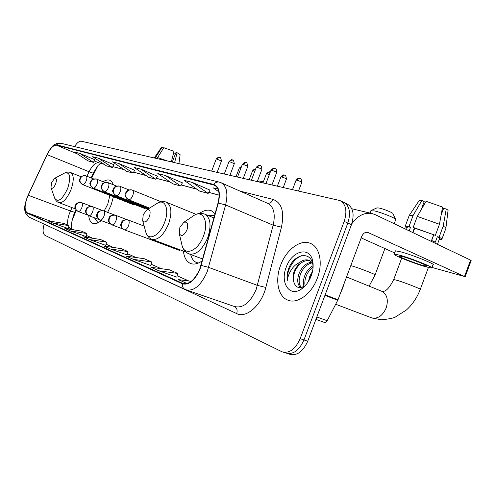 <?xml version="1.0" encoding="UTF-8"?>
<svg xmlns="http://www.w3.org/2000/svg" width="496" height="496" viewBox="0 0 496 496"><rect width="100%" height="100%" fill="white"/><g stroke="black" fill="none" stroke-linecap="round" stroke-linejoin="round"><path stroke-width="0.74" d="M107.626 212.356L111.011 205.232L113.448 196.788M113.386 184.779L111.978 181.933L109.938 180.302C107.992 179.527 105.741 180.005 103.187 181.753M215.103 213.695L211.463 210.812C207.843 209.393 203.837 210.273 199.448 213.454M76.359 210.273L72.044 220.441M97.836 165.912L91.611 178.114M183.433 251.094C184.115 257.474 186.434 261.584 190.39 263.413C193.88 264.802 197.817 263.953 202.194 260.865M88.703 215.661C89.137 219.747 90.495 222.313 92.789 223.361C95.17 224.291 97.966 223.367 101.184 220.584M287.122 353.425L289.621 354.218C296.924 356.085 302.963 351.751 307.731 341.217L351.447 224.707C354.628 214.446 353.189 207.526 347.132 203.961L344.038 202.492M285.355 352.792L285.851 353.016C293.136 354.876 299.175 350.517 303.955 339.946L347.832 223.057C351.032 212.765 349.606 205.834 343.567 202.269L342.116 201.791M317.335 278.169C323.181 263.178 319.728 246.971 310.471 243.418C300.551 238.855 286.242 249.643 280.637 265.174C274.902 279.794 277.909 296.255 287.562 300.024C297.036 304.482 311.587 294.14 317.335 278.169C323.181 263.178 319.728 246.971 310.471 243.418C300.551 238.855 286.242 249.643 280.637 265.174C274.902 279.794 277.909 296.255 287.562 300.024C297.036 304.482 311.587 294.14 317.335 278.169M199.851 268.782C194.841 279.973 189.119 284.84 182.671 283.371L27.038 212.691C24.149 209.994 24.533 204.178 28.198 195.25L47.126 154.665C50.375 148.168 53.494 145.006 56.482 145.185L214.439 185.2C218.984 187.798 220.181 193.744 218.017 203.044L199.851 268.782M200.111 268.888L218.308 203.031C220.621 192.777 219.108 186.583 213.77 184.456L56.612 144.857C53.543 144.671 50.35 147.913 47.021 154.572L28.098 195.145C24.347 204.296 23.951 210.254 26.914 213.02L182.354 283.78C188.988 285.448 194.903 280.482 200.111 268.888M283.321 352.21L285.851 353.016C293.136 354.876 299.175 350.517 303.955 339.946L347.832 223.057C351.032 212.765 349.606 205.834 343.567 202.269L340.448 200.787M52.849 223.051L68.963 225.637L63.86 223.392L47.889 220.819L52.849 223.051L68.336 228.606M70.32 230.931L86.93 233.529L81.375 231.093L64.92 228.495L70.32 230.931L86.273 236.629M105.834 245.396L89.392 239.525L106.528 242.147L105.834 245.396M158.794 270.81L177.667 273.408L169.558 269.843L150.871 267.239L158.794 270.81L176.849 277.146M150.815 265.515L133.319 259.327L151.59 261.95L150.815 265.515M127.255 254.981L110.298 248.949L127.987 251.577L127.255 254.981M44.132 224.118C42.532 230.02 42.792 233.752 44.907 235.302L282.057 351.807C289.329 353.654 295.362 349.277 300.154 338.669L344.199 221.396C347.411 211.067 346.003 204.129 339.977 200.564L81.301 141.217C79.255 140.969 77.004 142.761 74.543 146.593M151.59 261.95L144.262 258.726L126.176 256.11L133.319 259.327M191.258 281.325L178.3 279.601L187.06 283.551M106.528 242.147L100.465 239.481L83.489 236.865L89.392 239.525M127.987 251.577L121.34 248.651L103.819 246.028L110.298 248.949M113.956 164.765L98.388 158.199L92.64 156.717L106.51 165.893L112.375 167.481L113.968 164.746M94.916 159.743L79.788 153.394L74.505 152.03L88.003 160.878L93.397 162.341L94.928 159.724M182.423 182.832L165.428 175.516L157.827 173.557L172.912 183.867L180.643 185.957L182.435 182.807M210.019 190.117L192.516 182.516L184.09 180.339L199.609 191.09L208.159 193.409L210.031 190.092M218.017 189.1L213.255 187.872L218.81 191.785M134.714 170.246L118.687 163.444L112.406 161.82L126.672 171.349L133.071 173.079L134.726 170.221M140.938 169.192L134.044 167.412L148.713 177.314L155.732 179.217L157.449 176.216L140.938 169.192L155.732 179.217M177.667 273.408L176.843 277.165M86.93 233.529L86.273 236.642M68.963 225.637L68.336 228.619M165.428 175.516L180.643 185.957M192.516 182.516L208.159 193.409M118.687 163.444L133.071 173.079M98.388 158.199L112.375 167.481M79.788 153.394L93.397 162.341M340.423 293.285L342.705 288.157L344.348 282.813M312.257 272.465L309.219 280.197M308.506 281.43L309.789 276.322L312.554 271.169M303.986 286.353C302.926 282.85 303.347 278.901 305.245 274.505C307.086 270.531 309.715 267.592 313.137 265.689M305.121 285.901C304.445 282.534 304.959 278.919 306.652 275.057C308.146 271.771 310.291 269.13 313.094 267.127M300.669 287.568C297.172 284.475 296.806 279.378 299.572 272.267C302.672 266.092 306.776 262.719 311.891 262.161M301.326 287.451C298.549 284.084 298.443 279.211 300.998 272.831C303.843 267.084 307.663 263.748 312.449 262.806L309.374 260.419C306.193 259.241 302.963 259.916 299.677 262.446L294.488 270.264C293.037 274.257 292.752 277.952 293.632 281.337C293.049 277.977 293.595 274.393 295.281 270.574C299.144 263.116 304.048 259.83 309.988 260.71M312.771 263.24L313.069 263.686M304.178 286.855L304.029 286.471M313.119 266.637L312.802 264.213C310.508 251.038 295.083 253.915 289.211 267.146L288.821 268.131C287.221 272.459 286.7 276.607 287.246 280.562C287.754 276.712 289.242 272.93 291.71 269.216C293.849 266.073 296.503 263.816 299.677 262.446M311.159 275.981C313.088 270.692 313.602 265.738 312.703 261.119C310.037 245.923 291.853 250.654 286.248 267.164C279.837 282.639 289.484 297.569 301.37 289.112C305.617 286.186 308.878 281.809 311.159 275.981M293.632 281.337C295.3 287.463 298.89 289.05 304.401 286.093M287.246 280.562C286.192 271.182 293.254 258.633 301.624 255.7M351.763 223.826C357.647 215.667 364.405 212.238 372.031 213.54L375.026 214.576L470.574 260.115L471.163 260.549L465.13 276.855M431.997 267.449L464.504 276.508L367.666 232.345C365.081 231.998 363.078 233.411 361.665 236.598L337.999 299.764L327.186 320.714L326.052 322.071L324.688 322.487L315.915 319.393L324.266 322.381M394.63 252.91L361.175 237.9M422.245 265.255L426.758 266.203C429.238 266.098 412.201 259.228 403.384 256.785L399.131 255.924C396.93 256.122 413.354 262.744 422.245 265.255M441.446 213.224L442.705 209.833L443.046 209.87M445.904 228.092L447.981 210.949C448.403 210.602 447.82 209.944 446.245 208.971L443.585 208.419L441.118 215.053M433.727 234.924L431.669 240.467M421.203 209.69L424.204 201.624L421.904 200.446L413.112 215.462L409.033 226.405L410.576 227.149L409.194 230.863M410.576 227.149L407.452 226.92L407.315 227.28M413.335 230.783L412.889 232.624M431.892 267.741L432.989 264.79C436.449 264.61 413.137 255.173 401.146 251.931L395.411 250.815L395.3 251.125M399.912 255.229L394.196 254.07C391.263 254.367 413.459 263.32 425.568 266.743L431.774 268.057C435.209 267.939 411.885 258.534 399.912 255.229M414.724 228.154L413.174 227.41L417.279 216.411L426.101 201.302L442.544 207.061L439.468 224.266L435.358 235.327L414.724 228.154L413.032 232.692M435.358 235.327L413.174 227.41M409.033 226.405L405.257 226.102C404.724 226.368 405.319 227.007 407.042 228.017M439.468 224.266L417.279 216.411M413.112 215.462L409.374 215.245L409.126 215.741M421.904 200.446L419.256 200.452L419.002 200.83M437.429 244.317L439.499 238.737C440.07 238.483 439.357 237.807 437.36 236.71L439.103 237.144L443.201 226.126L446.245 208.971M433.616 234.899L431.563 240.417L435.314 242.209L437.36 236.71M439.227 239.469L441.731 239.549C442.395 239.258 441.521 238.452 439.103 237.144M445.836 228.644C446.394 228.265 445.513 227.428 443.201 226.126M412.684 232.525L414.377 227.986M179.856 227.478L179.285 233.573C181.4 236.933 183.96 235.73 186.961 229.964C188.536 223.956 187.488 221.396 183.824 222.295L179.856 227.478M376.941 207.874L379.285 208.06C383.966 209.064 393.446 212.945 392.95 213.646L395.622 219.263M395.789 219.61C396.62 218.6 381.746 212.524 374.48 210.924L370.872 210.781M143.232 214.656L142.656 220.491C144.485 223.281 146.723 222.053 149.377 216.808C150.883 211.377 150.083 209.008 146.977 209.709L143.232 214.656M190.662 254.504L191.059 255.905C192.169 259.228 193.967 261.429 196.453 262.514L198.412 263.041M197.048 262.737L198.158 263.147M214.656 215.338L208.463 215.673M259.451 181.04L263.326 181.889M51.584 182.559L50.97 187.556C52.167 189.199 53.723 188.003 55.626 183.979C56.904 179.868 56.581 177.983 54.659 178.312L51.584 182.559M104.16 211.036L107.806 204.092L109.852 195.368M95.009 218.91L98.096 222.766M113.193 184.221L111.402 183.979M178.92 163.562L180.129 154.684L177.109 152.737L175.95 152.495L172.292 162.043M157.009 158.546L163.792 147.672L174.003 151.336L171.349 161.826M167.177 160.871L157.406 157.511M163.568 148.019L161.956 147.3L155.198 158.131M155.595 157.102L154.789 157.182M161.956 147.3L161.442 147.399M173.625 152.836L175.578 153.456M174.623 162.576L177.109 152.737M351.447 224.707L344.199 221.396M307.731 341.217L300.154 338.669M28.198 195.25L70.482 211.017L69.552 213.175C67.797 217.905 67.251 221.904 67.915 225.178M72.081 207.632L70.482 211.017C73.216 212.009 74.729 212.276 75.02 211.829L73.799 214.687M182.534 283.315L183.532 283.662M240.002 191.096L273.091 199.435C281.759 202.74 284.549 211.972 281.461 227.131L265.825 287.457C261.528 305.3 246.165 318.674 236.666 313.584L70.897 236.524M70.847 236.654L69.961 236.09M213.77 184.456C215.252 182.497 217.043 181.697 219.139 182.075L221.042 182.714C226.746 185.944 228.272 193.353 225.606 204.947L207.254 271.61C200.998 285.56 193.831 291.611 185.752 289.751L185.349 289.583C183.148 288.554 182.15 286.62 182.354 283.78M186.701 290.073L234.478 306.522C242.891 308.537 250.12 302.851 256.172 289.466L273.172 225.196C275.59 213.999 273.804 206.733 267.815 203.403L221.042 182.714M201.24 265.422L208.63 267.381L257.467 285.398L265.825 287.457M56.612 144.857L58.522 143.4L60.847 143.232C58.974 142.749 56.941 143.17 54.746 144.51C53.035 144.95 50.456 148.292 47.021 154.523L47.064 154.479M47.021 154.572L28.16 195.015M281.461 227.131L273.172 225.196L225.606 204.947L218.308 203.031M28.098 195.145L28.105 195.077C25.067 203.49 21.774 211.519 29.028 217.118M26.914 213.02C26.827 215.047 27.658 216.473 29.413 217.291L184.859 289.354M267.505 203.267C269.991 203.496 271.851 202.219 273.091 199.435M236.666 313.584C237.64 310.384 236.983 308.059 234.689 306.609M56.482 145.185L77.308 153.865M94.228 160.921L98.661 162.769C95.48 162.471 92.281 165.466 89.075 171.746L86.949 176.229M47.126 154.665L89.075 171.746C91.779 172.831 93.248 173.216 93.484 172.899C96.522 167.567 98.22 164.957 98.574 165.075L100.57 163.339M68.671 227.025L69.917 228.135L73.916 229.915M27.038 212.691L50.989 221.321M68.541 227.639L73.954 229.921M92.814 238.303L86.515 235.501L92.771 238.297M113.441 247.473L106.088 244.206L113.404 247.467M136.115 257.548L127.522 253.729L136.071 257.542M161.144 268.671L151.1 264.207L161.101 268.665M177.14 275.795L188.877 281.009M213.596 184.915L215.301 185.665M219.12 195.108L208.766 192.33M196.726 189.094L181.226 184.934M170.109 181.945L156.29 178.238M145.985 175.472L133.61 172.149M124.012 169.576L112.896 166.588M103.931 164.182L98.661 162.769L104.079 164.281M367.133 232.258L368.292 232.568M325.128 294.835L337.999 299.764M464.504 276.508L470.574 260.115M337.77 300.278L324.93 295.368M316.826 316.975L327.186 320.714M381.443 291.177L381.92 291.357C387.14 294.376 388.554 299.919 386.173 307.985C382.503 315.952 377.611 319.219 371.504 317.8M393.712 279.558L397.798 280.513C406.112 283.117 422.35 289.521 420.273 289.366C417.204 297.457 412.635 304.29 406.571 309.864L395.25 317.111C393.037 318.252 388.393 319.133 381.312 319.753L372.186 318.048M181.66 243.827L182.119 245.799C184.81 256.469 198.195 250.796 203.428 236.164C209.014 222.295 203.323 209.802 194.451 215.14L192.095 216.727M179.285 233.573L182.119 245.799C183.297 249.724 185.56 252.408 188.902 253.847C195.92 255.384 202.182 250.034 207.688 237.795C211.556 225.723 210.614 217.856 204.86 214.191C201.469 212.865 197.997 213.187 194.451 215.14L183.824 222.295M350.79 265.62L353.685 266.445C361.144 268.782 376.892 274.995 375.088 274.877L369.142 286.155M145.576 231.297L145.874 232.401C148.316 241.496 159.768 235.73 164.548 222.518C169.607 209.944 165.311 198.586 157.647 203.056L156.085 204.03M142.656 220.491L145.874 232.401C147.318 236.158 149.29 238.44 151.782 239.239C157.877 240.486 163.469 235.42 168.541 224.049C172.205 212.821 171.554 205.573 166.588 202.318C164.244 201.147 161.262 201.395 157.647 203.056L146.977 209.709M50.97 187.556L54.703 198.189C58.032 202.839 62.347 199.615 67.648 188.511C71.114 177.159 70.159 171.976 64.765 172.955L64.35 173.178M54.703 198.189C55.688 200.564 57.052 202.039 58.788 202.635C62.868 203.279 66.929 198.995 70.965 189.776C74.071 180.649 74.003 174.927 70.767 172.596C69.105 171.821 67.103 171.945 64.765 172.955L54.659 178.312M124.298 229.772C125.817 230.032 127.218 228.693 128.514 225.748C129.512 222.747 129.382 220.819 128.123 219.957L127.881 219.871C125.178 219.282 123.151 220.391 121.793 223.194C120.912 226.288 121.749 228.482 124.298 229.772M300.024 178.38L298.158 178.473L296.744 180.184C299.472 180.966 301.159 181.672 301.804 182.317L298.542 190.941M296.081 180.184L296.744 180.184M111.854 224.837C113.293 225.079 114.644 223.764 115.897 220.9C116.876 217.98 116.765 216.107 115.58 215.283L115.345 215.196C112.691 214.619 110.701 215.692 109.38 218.42C108.525 221.433 109.349 223.572 111.854 224.837M284.729 175.187L284.289 175.038L281.486 176.936C284.14 177.698 285.795 178.399 286.452 179.031L283.272 187.445M280.879 176.936L281.486 176.936M100.049 220.162C101.42 220.379 102.715 219.089 103.937 216.299C104.892 213.454 104.805 211.637 103.683 210.85L103.453 210.769C100.843 210.199 98.896 211.24 97.607 213.894C96.77 216.826 97.588 218.916 100.049 220.162M270.134 172.137L269.7 171.994L266.941 173.842L269.328 174.598M266.377 173.842L266.941 173.842M88.84 215.717C90.148 215.915 91.394 214.656 92.585 211.935C93.515 209.163 93.453 207.396 92.386 206.64L92.163 206.559C89.596 205.995 87.687 207.006 86.422 209.591C85.616 212.455 86.422 214.495 88.84 215.717M252.532 170.884L252.545 170.86C254.082 169.192 255.111 168.59 255.626 169.062L253.059 170.891L254.739 171.393M249.203 179.645L252.545 170.86L253.059 170.891M78.182 211.488C79.428 211.674 80.631 210.44 81.784 207.787C82.702 205.084 82.652 203.366 81.642 202.641L81.425 202.56C78.907 202.002 77.029 202.982 75.795 205.505C75.008 208.295 75.801 210.292 78.182 211.488M241.595 166.327L239.791 168.063L240.827 168.355M239.301 168.063L239.791 168.063M271.56 170.295C274.282 171.07 275.987 171.79 276.681 172.459C276.948 168.584 274.927 168.64 275.268 168.646L273.222 168.479L271.56 170.295L270.971 170.264L265.961 183.483M274.908 168.51L274.437 168.349C274.077 167.722 272.924 168.355 270.971 170.264L270.959 170.302M128.569 199.733C130.076 199.9 131.471 198.53 132.748 195.629C133.709 192.746 133.598 190.904 132.401 190.092L131.843 189.9C129.276 189.435 127.367 190.52 126.12 193.155C125.252 196.205 126.071 198.4 128.569 199.733L128.483 199.702C125.302 197.11 124.267 195.083 125.364 193.614C126.499 192.175 125.054 190.104 131.843 189.9L161.15 201.785M256.866 167.276C259.507 168.032 261.181 168.739 261.888 169.396C261.181 163.463 260.239 166.507 259.693 165.385L256.314 167.245L251.416 180.153M260.158 165.54L259.693 165.385C259.346 164.765 258.224 165.391 256.314 167.245L256.302 167.282M116.188 195.653C117.62 195.802 118.959 194.469 120.199 191.636C121.142 188.833 121.049 187.042 119.92 186.26L119.375 186.074C116.851 185.616 114.985 186.67 113.764 189.236C112.921 192.206 113.727 194.345 116.188 195.653L116.107 195.622C112.989 193.056 111.972 191.072 113.063 189.67C114.179 188.288 112.735 186.279 119.375 186.074L128.917 189.912M246.097 162.707L245.638 162.552L242.848 164.393C245.421 165.137 247.064 165.831 247.783 166.482L243.294 178.293M104.439 191.785C105.803 191.921 107.086 190.607 108.295 187.848C109.219 185.113 109.145 183.371 108.072 182.627L107.545 182.447C105.065 181.995 103.23 183.018 102.04 185.516C101.215 188.412 102.015 190.501 104.439 191.785L104.365 191.754C101.296 189.212 100.304 187.271 101.389 185.932C102.486 184.605 101.035 182.652 107.545 182.447L116.579 186.074M242.333 164.405L242.848 164.393M104.303 191.723L148 209.07M229.474 161.646L234.317 163.692C233.114 157.505 232.891 161.132 232.215 159.848L229.003 161.628L224.31 173.947M232.674 160.003L232.215 159.848C231.911 159.259 230.838 159.848 229.003 161.628L228.991 161.653M93.273 188.102C94.569 188.226 95.809 186.942 96.98 184.252C97.886 181.586 97.83 179.893 96.813 179.174L96.298 179C93.862 178.554 92.064 179.546 90.898 181.982C90.098 184.803 90.892 186.843 93.273 188.102L93.198 188.077C90.148 185.461 89.181 183.551 90.303 182.354C91.413 181.121 89.801 179.254 96.298 179L104.867 182.429M93.149 188.052L145.142 208.661M216.69 159.024L221.452 161.026C220.267 154.975 220.063 158.528 219.393 157.269L216.25 159.005L211.656 171.052M219.846 157.418L219.393 157.269C219.096 156.693 218.048 157.269 216.25 159.005L216.244 159.024M82.646 184.599C83.886 184.71 85.076 183.452 86.217 180.829C87.11 178.225 87.067 176.576 86.099 175.888L85.597 175.714C83.204 175.274 81.437 176.241 80.302 178.616C79.521 181.375 80.302 183.371 82.646 184.599L82.578 184.574C79.633 182.119 78.678 180.265 79.732 179.025C80.786 177.797 79.298 175.937 85.597 175.714L93.732 178.969M82.534 184.555L133.709 204.811M191.078 263.667L190.39 263.413M93.143 223.491L92.789 223.361M182.671 283.371L183.384 283.625M219.139 182.075L60.847 143.232M219.12 195.182L208.735 192.392M196.893 189.212L181.189 184.996M170.271 182.057L156.259 178.293M146.14 175.578L133.579 172.205M124.167 169.675L112.865 166.644M93.465 172.93L91.103 177.909M75.981 209.808L75.02 211.829M177.146 275.782L188.92 281.015M73.792 214.687C71.529 221.799 70.792 226.523 71.579 228.867M288.629 300.421L287.562 300.024M312.802 264.213L312.703 261.119M304.408 286.099L301.37 289.112M351.794 208.748L372.031 213.54M407.452 226.92L406.466 229.561M395.411 250.815L394.196 254.07M409.293 215.283L405.257 226.102M419.256 200.452L409.374 215.245M445.768 228.681L441.899 239.103M401.673 258.205L393.756 279.44C389.54 287.94 385.665 291.933 382.125 291.419L346.543 276.96M335.705 304.265L371.33 317.731M202.703 259.011L189.391 254.033M213.943 217.924L204.86 214.191M420.323 289.242L428.395 267.511M377.14 207.787L371.182 210.484M370.016 213.063L370.952 210.558M185.932 252.03L152.173 239.382M190.706 254.522L191.059 255.905M196.081 214.346L166.588 202.318M375.119 274.784L384.921 248.558M394.196 223.715L395.684 219.734M259.532 181.009L258.044 181.672M75.46 208.903L58.987 202.709M94.655 217.893L95.133 219.257M81.115 176.743L70.767 172.596M124.068 229.679C120.981 227.106 119.97 225.079 121.036 223.597C122.227 222.189 120.559 219.914 127.881 219.871L144.169 226.095M301.816 182.274C301.277 179.099 300.799 177.847 300.384 178.517L299.584 178.231C299.683 178.672 299.076 176.768 296.1 180.141L292.535 189.565M179.701 250.486L124.366 229.797M111.625 224.75C108.686 222.307 107.682 220.422 108.612 219.096C109.548 217.632 108.488 215.078 115.345 215.196L127.013 219.654M286.471 178.994C285.932 175.875 285.467 174.654 285.076 175.324L284.289 175.038C284.388 175.466 283.793 173.612 280.891 176.898L277.407 186.105M122.865 228.96L111.916 224.862M99.826 220.069C96.856 217.546 95.902 215.605 96.956 214.253C98.103 212.964 96.441 210.812 103.453 210.769L114.514 214.991M270.252 172.168L269.7 171.994C269.371 171.387 268.268 171.988 266.389 173.811L262.979 182.801M110.478 224.062L100.105 220.181M88.623 215.624C85.709 213.131 84.779 211.24 85.814 209.951C86.943 208.723 85.25 206.627 92.163 206.559L102.666 210.571M98.729 219.418L88.896 215.735M77.965 211.401C75.2 209.145 74.276 207.353 75.187 206.014C76.148 204.718 74.927 202.517 81.425 202.56L91.407 206.373M87.569 215.004L78.232 211.507M241.62 166.265L239.308 168.039L236.04 176.632M149.563 208.091L128.532 199.721M276.681 172.459L271.982 184.859M148.757 208.599L116.157 195.641M261.888 169.396L257.294 181.499M247.795 166.445C246.549 160.171 246.307 163.854 245.638 162.552C245.297 161.95 244.199 162.558 242.339 164.374L237.547 176.979M234.317 163.692L229.927 175.237M221.452 161.026L217.149 172.31M154.808 157.127L154.485 157.97M161.467 147.349L154.826 157.114"/></g></svg>
